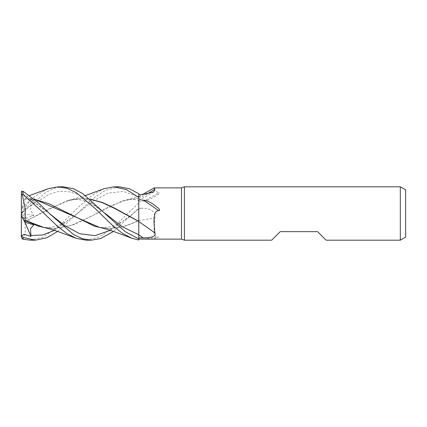<?xml version="1.0" encoding="UTF-8"?>
<svg xmlns="http://www.w3.org/2000/svg" width="427" height="427" viewBox="0 0 427 427"><rect width="100%" height="100%" fill="white"/><g stroke="black" fill="none" stroke-linecap="round" stroke-linejoin="round"><path stroke-width="0.32" stroke-dasharray="2.13 1.6" d="M138.775 199.633L138.775 239.974L138.759 196.447L138.775 207.917L133.059 213.655L113.47 231.45M138.775 221.592L138.775 234.749L138.754 221.581M46.105 227.954L53.594 228.578L70.77 225.627L87.951 217.845L122.314 200.845L137.441 198.422L138.754 198.438L138.754 200.439L138.775 193.714L138.775 238.89L138.754 220.764L124.406 226.507L110.059 228.578L99.448 227.361M138.775 207.677L138.775 234.749M119.09 186.812L105.4 190.319L93.358 198.395L77.164 213.655L92.563 201.437L107.967 193.127L123.366 191.435L138.764 196.906L138.775 198.427M122.314 200.845L129.119 199.537C134.404 199.238 137.569 200.13 138.754 200.434L138.754 198.422L127.401 199.639L138.775 196.441M138.775 198.534A451.59 410.625 -141.9 0 0 146.642 194.173M138.775 201.779L143.563 201.128A459.868 418.156 -141.9 0 0 158.529 192.919L154.467 190.303L154.184 187.885M143.563 201.128C146.349 200.882 149.781 199.532 153.859 197.071L158.177 194.531C158.844 194.232 160.894 192.561 158.529 192.919M146.482 239.12L153.741 238.752L157.083 238.186L158.529 237.001C151.847 237.375 154.403 229.582 154.878 218.192C156.917 211.696 148.676 208.034 143.178 208.216L138.775 208.13L138.775 202.99M181.475 187.88L181.475 239.12M138.775 220.396A451.59 77.148 -15.1 0 1 154.878 218.192M143.563 239.115A459.868 78.557 -15.1 0 1 158.529 237.001M138.775 239.99L138.775 220.748M138.775 221.41L138.775 219.697M102 227.954L109.488 228.578L124.124 226.422L138.754 220.481L138.764 208.851L138.775 220.471M326.121 240.187L317.581 231.647L280.219 231.647L271.679 240.187M405.65 189.892L405.65 237.108M400.312 186.812L400.312 240.187M184.411 186.812L184.411 240.187M21.35 213.548L21.35 209.865L21.35 213.548L30.947 205.36L30.509 210.292L33.824 215.411L24.713 218.88L25.065 221.416L66.415 200.845L81.541 198.422L90.102 199.142M63.191 186.812L54.736 188.168L46.079 192.193L21.371 213.553M138.775 198.822L138.77 205.136M30.237 240.187L43.17 237.108L58.424 226.636L81.087 204.73L92.595 195.032L104.135 188.659M85.523 195.55L71.501 199.639L48.721 208.915L25.065 221.693L25.273 233.772L22.236 238.933M71.501 199.639L82.112 198.422L89.953 199.014M25.065 221.416L25.06 221.821M43.554 227.361L54.16 228.578L72.926 225.093L91.575 216.201L109.675 206.241L127.401 199.639M86.131 240.187L99.213 237.038L112.402 228.253L138.775 203.038M138.764 196.906L138.775 193.693M54.4 230.383L77.164 213.655L57.576 231.45M21.537 191.248L23.512 194.568L30.947 198.694L30.627 201.597L33.824 200.183L24.713 199.51L21.35 209.865L22.236 207.143L23.058 206.807L35.516 195.908L48.24 188.659M24.59 199.9L25.065 198.427L34.208 199.142M25.065 198.427L22.236 207.143M34.053 199.014L25.065 198.438M138.775 239.974L138.775 238.89L138.775 239.974M30.947 205.36L21.35 213.5L33.824 215.411M24.713 218.88L21.35 215.203L21.35 236.718M21.35 191.84L21.35 215.203M30.947 198.694L21.35 213.5L33.824 200.183M24.99 222.2L21.35 213.5L21.35 215.432L21.35 213.5L33.824 224.906M138.775 196.932A448.094 407.449 -141.9 0 0 143.178 194.429M138.775 208.824A448.094 76.55 -15.1 0 1 143.178 208.216M138.764 208.851L133.059 213.655C115.877 227.762 106.045 229.331 94.367 226.155M30.744 205.846L49.34 194.184L58.632 191.509L67.93 191.499L77.223 194.104L86.521 199.078L105.117 213.351L93.865 205.19L86.911 201.747L79.769 199.788C75.205 199.121 70.754 199.473 66.415 200.845M77.164 213.655L65.726 221.923L58.963 225.253L51.822 227.207C47.258 227.879 42.807 227.527 38.467 226.155M30.744 199.153L49.222 213.351L37.773 205.072L30.627 201.597M110.299 230.383L133.059 213.655M23.058 206.807L23.058 211.845M138.775 196.537L142.666 194.44M138.775 200.509L153.592 192.017M82.112 198.422L81.541 198.422M53.594 228.578L54.16 228.578M137.441 198.422L138.012 198.422M25.641 198.422L26.212 198.422M109.488 228.578L110.059 228.578M25.561 196.906L29.628 195.55"/><path stroke-width="0.64" d="M138.775 237.876L138.775 199.633L143.563 200.252C146.349 200.396 149.781 201.875 153.859 204.688L158.177 208.072C158.844 208.44 160.894 211.141 158.529 210.58C151.847 211.216 154.403 226.102 154.878 232.966C156.917 237.14 148.676 237.828 143.178 237.85L138.775 237.876L138.775 238.869L138.764 234.604M138.77 205.136L138.775 219.697M184.411 240.187L181.475 239.12L181.475 187.88L184.411 186.812L400.312 186.812L405.65 189.892L405.65 237.108L400.312 240.187L326.121 240.187L317.581 231.647L280.219 231.647L271.679 240.187L184.411 240.187L184.411 186.812M400.312 240.187L400.312 186.812M181.475 239.12L146.482 239.12M142.666 194.44L154.211 187.88L181.475 187.88M154.211 187.88L154.878 189.342L153.592 192.017L143.178 194.429L138.775 194.488M138.775 239.088L146.317 239.12M138.775 221.565A451.59 333.482 -157.6 0 1 154.878 232.966M143.563 200.252A459.868 339.593 -157.6 0 1 158.529 210.58M146.642 194.173A451.59 410.625 -141.9 0 0 154.878 189.342M90.102 199.142L102.266 202.649L114.425 208.376L138.775 221.41M89.953 199.014L102.469 202.489L114.436 208.072L138.775 221.325M29.628 195.55L48.24 188.659L58.184 186.812L63.191 186.812M58.184 186.812L67.231 188.334L76.508 192.833L94.869 208.301L113.358 226.219L122.645 233.452L132.082 238.341L138.775 239.99L138.775 238.896L125.122 231.626L82.79 193.634L73.449 188.713L63.34 186.812L58.184 186.812M85.523 195.55L104.135 188.659L114.078 186.812L119.09 186.812M114.078 186.812L126.499 189.657L138.775 197.466L138.775 193.693L129.413 188.739L119.24 186.812M57.576 231.45L46.799 237.786L35.398 240.187L30.237 240.187L23.058 239.221L23.058 237.396L21.537 235.859L24.19 234.343L30.947 236.446L30.509 228.669L33.824 224.906L24.713 222.109M35.398 240.187L23.058 237.396M113.47 231.45L100.612 238.56L91.293 240.187L86.131 240.187L76.187 238.341L66.649 233.388L57.207 226L44.621 213.906L23.058 194.472L23.058 191.259L21.537 191.248L21.35 191.84L21.35 193.911L23.058 194.472M91.293 240.187L82.448 238.757L73.545 234.519L49.217 213.345L38.836 203.284L23.058 191.259M138.754 221.581L138.775 238.896M138.775 197.466L138.775 198.822M21.537 235.859L21.35 235.106L21.35 236.718L22.236 238.933L23.058 239.221M76.187 238.341L61.2 232.726C54.805 230.361 48.924 228.573 43.554 227.361L25.065 220.369L25.273 208.936L22.236 194.418M21.35 235.106L21.35 215.432L24.713 222.104L25.065 220.652L38.467 226.155L46.105 227.954M25.065 220.652L25.06 220.231M34.208 199.142L49.244 203.828L94.367 226.155L102 227.954M132.082 238.341L117.094 232.726C110.871 230.415 104.989 228.626 99.448 227.361L34.053 199.014M21.35 215.432L21.35 193.911M30.947 236.446L24.99 222.2M105.117 213.351L121.941 226.566L138.775 234.743A448.094 330.898 -157.6 0 1 143.178 237.85M30.744 235.496L42.572 235.026L54.4 230.383M49.222 213.351L64.488 225.472L79.758 233.777L95.029 235.613L110.299 230.383"/></g></svg>
